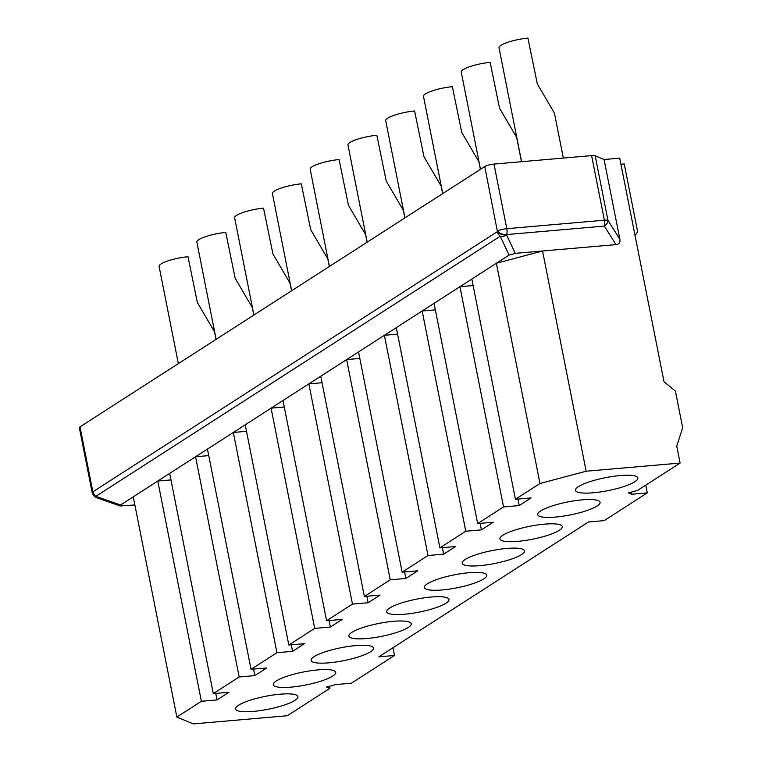 <?xml version="1.0" encoding="UTF-8"?>
<svg xmlns="http://www.w3.org/2000/svg" width="762" height="762" viewBox="0 0 762 762"><rect width="100%" height="100%" fill="white"/><g stroke="black" fill="none" stroke-linecap="round" stroke-linejoin="round"><path stroke-width="1.14" d="M591.607 155.619L493.995 164.087L506.787 228.676A7.058 3.219 85 0 1 506.74 234.563A7.058 3.753 -166.2 0 1 497.548 231.124A7.058 1.467 -11.2 0 1 506.787 228.676L604.399 220.199L591.607 155.619A7.058 1.467 -11.2 0 1 595.17 155.791L604.076 159.496L619.725 158.144L664.007 381.752L675.418 391.106L682.657 427.711L676.751 446.132L680.104 463.067L637.575 490.423L628.345 492.881L631.631 494.252L631.212 492.119M176.86 717.052L133.255 496.824L157.782 481.041L201.387 701.269L176.86 717.052L193.3 723.9L287.245 715.747L329.775 688.4L326.488 687.029L335.728 684.571L351.377 683.209L394.506 655.472L378.847 656.834L588.512 521.98L604.171 520.627L647.29 492.89L631.631 494.252M201.387 701.269L217.046 699.916L228.943 692.267L213.284 693.62L239.163 676.98L254.822 675.618L266.71 667.969L251.06 669.331L276.93 652.691L292.589 651.329L304.486 643.68L288.827 645.033L314.696 628.393L330.356 627.04L342.252 619.382L326.593 620.744L352.463 604.104L368.122 602.742L380.019 595.093L364.36 596.456L390.239 579.806L405.898 578.453L417.786 570.805L402.136 572.157L428.006 555.517L443.665 554.155L455.562 546.506L439.903 547.868L465.772 531.228L481.432 529.866L493.328 522.218L477.669 523.57L503.549 506.93L519.198 505.577L531.095 497.919L515.436 499.281L539.972 483.499L496.367 263.271L542.554 250.993L515.283 253.355L509.121 255.08L471.83 279.054L515.436 499.281M680.104 463.067L586.159 471.221L539.972 483.499M593.284 492.776A31.775 6.601 168.8 0 0 637.842 477.993A31.775 6.601 168.8 0 0 620.049 475.564A31.775 6.601 168.8 0 0 575.491 490.337A31.775 6.601 168.8 0 0 593.284 492.776M555.517 517.065A31.775 6.601 168.8 0 0 600.065 502.291A31.775 6.601 168.8 0 0 582.282 499.853A31.775 6.601 168.8 0 0 537.724 514.636A31.775 6.601 168.8 0 0 555.517 517.065M517.741 541.363A31.775 6.601 168.8 0 0 562.299 526.58A31.775 6.601 168.8 0 0 544.506 524.142A31.775 6.601 168.8 0 0 499.958 538.924A31.775 6.601 168.8 0 0 517.741 541.363M479.974 565.652A31.775 6.601 168.8 0 0 524.532 550.869A31.775 6.601 168.8 0 0 506.74 548.44A31.775 6.601 168.8 0 0 462.182 563.223A31.775 6.601 168.8 0 0 479.974 565.652M442.208 589.95A31.775 6.601 168.8 0 0 486.766 575.167A31.775 6.601 168.8 0 0 468.973 572.729A31.775 6.601 168.8 0 0 424.415 587.512A31.775 6.601 168.8 0 0 442.208 589.95M404.441 614.239A31.775 6.601 168.8 0 0 448.989 599.456A31.775 6.601 168.8 0 0 431.206 597.027A31.775 6.601 168.8 0 0 386.648 611.8A31.775 6.601 168.8 0 0 404.441 614.239M366.665 638.527A31.775 6.601 168.8 0 0 411.223 623.754A31.775 6.601 168.8 0 0 393.43 621.316A31.775 6.601 168.8 0 0 348.882 636.099A31.775 6.601 168.8 0 0 366.665 638.527M328.898 662.826A31.775 6.601 168.8 0 0 373.456 648.043A31.775 6.601 168.8 0 0 355.663 645.604A31.775 6.601 168.8 0 0 311.106 660.387A31.775 6.601 168.8 0 0 328.898 662.826M291.132 687.114A31.775 6.601 168.8 0 0 335.69 672.332A31.775 6.601 168.8 0 0 317.897 669.903A31.775 6.601 168.8 0 0 273.339 684.686A31.775 6.601 168.8 0 0 291.132 687.114M253.365 711.413A31.775 6.601 168.8 0 0 297.913 696.63A31.775 6.601 168.8 0 0 280.13 694.192A31.775 6.601 168.8 0 0 235.572 708.974A31.775 6.601 168.8 0 0 253.365 711.413M329.775 688.4L329.355 686.267M394.506 655.472L392.973 647.748M635.06 235.572L637.651 231.715L624.23 163.954L620.935 164.24M647.29 492.89L645.757 485.165M484.756 166.545L497.424 231.619L93.059 491.7A7.058 6.115 57.3 0 0 95.841 496.338A7.058 3.01 109.4 0 0 96.974 497.824A7.058 7.058 0 0 1 94.564 496.376A7.058 5.639 -47.6 0 1 93.059 491.7L92.793 491.461A7.058 1.467 -11.2 0 0 92.126 492.29L79.343 427.701A7.058 1.467 -11.2 0 1 80 426.872L484.756 166.545A7.058 1.467 -11.2 0 1 493.995 164.087M521.579 161.687L499.015 47.758A20.831 4.334 -11.2 0 1 527.914 38.1L537.296 83.858L554.45 113.186L563.337 158.067M178.346 363.617L159.096 266.395A20.831 4.334 -11.2 0 1 187.985 256.727L197.368 302.485L214.522 331.822L216.027 339.385M216.113 339.328L196.863 242.097A20.831 4.334 -11.2 0 1 225.762 232.439L235.144 278.197L252.289 307.524L253.794 315.097M253.889 315.03L234.629 217.808A20.831 4.334 -11.2 0 1 263.528 208.15L272.91 253.908L290.065 283.235L291.56 290.798M291.656 290.741L272.405 193.519A20.831 4.334 -11.2 0 1 301.295 183.852L310.677 229.61L327.831 258.937L329.327 266.51M329.422 266.452L310.172 169.221A20.831 4.334 -11.2 0 1 339.071 159.563L348.444 205.321L365.598 234.648L367.103 242.221M367.189 242.154L347.939 144.932A20.831 4.334 -11.2 0 1 376.838 135.274L386.22 181.023L403.374 210.36L404.87 217.922M404.965 217.865L385.705 120.634A20.831 4.334 -11.2 0 1 414.604 110.976L423.986 156.734L441.141 186.061L442.636 193.634M480.498 169.278L461.248 72.057A20.831 4.334 -11.2 0 1 490.147 62.389L499.52 108.147L516.674 137.484L521.475 161.696M442.732 193.567L423.482 96.345A20.831 4.334 -11.2 0 1 452.371 86.687L461.753 132.445L478.907 161.773L480.403 169.335M586.159 471.221L542.554 250.993L615.991 244.621C619.049 244.316 620.344 242.564 619.887 239.373L604.076 159.496M170.974 479.898L157.782 481.041L195.558 456.752L239.163 676.98M169.678 473.392L213.284 693.62M208.74 455.609L195.558 456.752L233.324 432.464L276.93 652.691M207.455 449.104L251.06 669.331M246.507 431.321L233.324 432.464L271.091 408.165L314.696 628.393M245.221 424.805L288.827 645.033M284.274 407.022L271.091 408.165L308.858 383.877L352.463 604.104M282.988 400.517L326.593 620.744M322.05 382.734L308.858 383.877L346.634 359.588L390.239 579.806M320.754 376.228L364.36 596.456M359.816 358.435L346.634 359.588L384.4 335.29L428.006 555.517M358.531 351.93L402.136 572.157M397.583 334.147L384.4 335.29L422.167 311.001L465.772 531.228M396.297 327.641L439.903 547.868M435.35 309.858L422.167 311.001L459.934 286.702L503.549 506.93M434.064 303.343L477.669 523.57M217.046 699.916L215.76 693.41M473.126 285.56L459.934 286.702L471.83 279.054M133.255 496.824L120.501 505.025L120.129 505.978L134.864 504.958M515.283 253.355L506.625 235.058A7.058 4.896 154.7 0 1 500.205 236.249A7.058 6.115 -122.7 0 1 497.424 231.619A7.058 3.753 13.8 0 0 506.625 235.058L506.74 234.563L604.361 226.095A7.058 4.943 -32.1 0 0 607.952 220.38A7.058 1.467 168.8 0 0 604.399 220.199A7.058 3.219 85 0 1 604.361 226.095L615.991 244.621M80 426.872L92.793 491.461A7.058 5.639 132.4 0 0 94.297 496.129A7.058 5.639 132.4 0 0 94.431 496.252M519.198 505.577L517.912 499.062M481.432 529.866L480.146 523.361M443.665 554.155L442.379 547.649M405.898 578.453L404.603 571.948M368.122 602.742L366.836 596.236M330.356 627.04L329.07 620.525M292.589 651.329L291.303 644.823M254.822 675.618L253.527 669.112M619.887 239.373L607.952 220.38L595.17 155.791M120.501 505.025L95.841 496.338L500.205 236.249L509.121 255.08M96.974 497.824L120.129 505.978M94.564 496.376L94.297 496.129A7.058 7.058 0 0 1 92.126 492.29"/></g></svg>
